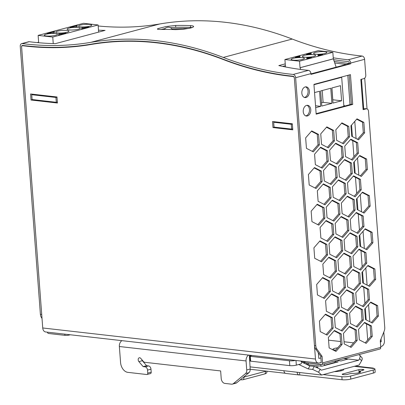 <?xml version="1.0" encoding="UTF-8"?>
<svg xmlns="http://www.w3.org/2000/svg" width="405" height="405" viewBox="0 0 405 405"><rect width="100%" height="100%" fill="white"/><g stroke="black" fill="none" stroke-linecap="round" stroke-linejoin="round"><path stroke-width="0.61" d="M350.006 104.637L347.804 75.35M349.404 63.494A460.095 318.158 75.1 0 1 334.257 61.363M346.31 64.451A460.095 318.158 75.1 0 1 334.768 62.932M173.877 29.57A466.271 322.426 75.1 0 1 182.817 29.352M172.176 28.937A466.271 322.426 75.1 0 1 189.049 28.431M367.705 339.962L366.5 323.934M366.196 319.894L365.325 308.326M364.945 303.31L363.741 287.282M363.437 283.242L362.566 271.674M362.192 266.667L360.987 250.634M360.683 246.594L359.812 235.027M359.438 230.015L358.228 213.982M357.929 209.942L357.058 198.374M356.678 193.367L355.474 177.334M355.17 173.294L354.299 161.732M353.924 156.715L352.72 140.682M352.416 136.652L351.545 125.084M369.851 321.767L368.56 304.616M367.097 285.115L365.806 267.963M364.343 248.468L363.052 231.316M361.584 211.815L360.293 194.663M358.83 175.173L357.539 158.016M356.076 138.525L354.785 121.373M344.068 341.769L353.606 342.853M223.19 59.5A463.183 320.294 75.1 0 0 91.176 44.464A463.183 320.294 75.1 0 1 22.614 45.724A1.544 1.068 75.1 0 0 22.315 45.74A1.544 1.068 75.1 0 0 21.617 47.107L42.733 327.974L315.475 359.043L294.354 78.17A1.544 1.068 75.1 0 0 293.134 76.535A463.183 320.294 75.1 0 1 223.19 59.5L223.631 59.383M30.593 93.97L31.043 100.02L57.439 103.027L56.983 96.977L30.593 93.97M272.54 121.53L272.995 127.575L292.79 129.833L292.334 123.783L272.54 121.53M318.831 358.41L318.3 352.735M380.705 346.589L381.363 346.412A4.941 3.442 96.5 0 0 384.446 340.656L383.798 332.054M31.043 100.02L32.623 99.6M367.021 108.889L364.708 78.135M42.733 327.974A4.941 3.442 96.5 0 0 45.623 331.963L318.365 363.032A4.941 3.442 96.5 0 0 319.287 362.961L321.226 362.445M315.475 359.043A4.941 3.442 96.5 0 0 318.365 363.032M272.995 127.575L274.57 127.155M361.493 79.258L363.731 109.001M381.019 338.965L381.211 341.516L381.019 341.876L380.346 341.8M318.948 358.425L320.887 357.909M380.361 342.053L381.019 341.876M340.539 341.531L328.556 340.165M335.71 350.092A6.176 1.169 175.7 0 1 334.783 350.016A6.176 1.169 175.7 0 1 332.935 349.333A6.176 1.169 175.7 0 1 337.684 347.829M37.144 42.596L38.44 42.247M98.187 25.981A464.464 321.175 75.1 0 0 159.773 23.966A464.727 321.362 75.1 0 1 292.223 39.052A464.464 321.175 75.1 0 0 362.151 56.052L348.229 59.768A464.464 321.175 75.1 0 1 333.244 57.799M333.705 59.667A466.368 322.496 75.1 0 0 348.158 61.56A1.544 1.068 75.1 0 1 349.383 63.195L349.414 63.626L350.735 63.772L310.979 74.373L310.924 73.639A3.088 2.136 75.1 0 0 308.478 70.364A464.464 321.175 75.1 0 1 278.807 65.58L285.247 63.863M308.478 70.364L293.179 74.439A464.464 321.175 75.1 0 1 223.256 57.439A464.727 321.362 75.1 0 0 90.801 42.353A464.464 321.175 75.1 0 1 22.245 43.583A3.088 2.136 75.1 0 0 21.652 43.618L28.649 41.755A3.088 2.136 75.1 0 1 29.241 41.715L22.245 43.583M175.613 25.454A464.727 321.362 75.1 0 1 190.487 25.611L192.805 25.895L193.696 26.477L192.896 27.262L190.608 28.061L182.868 29.347L175.4 29.631A464.727 321.362 75.1 0 0 160.527 29.479L157.651 29.302L157.363 29.013L157.864 28.623L166.04 26.553L175.613 25.454L175.75 27.282L170.758 27.687M98.506 30.178A464.464 321.175 75.1 0 0 105.087 30.385L55.424 43.629A464.464 321.175 75.1 0 1 29.241 41.715M42.014 318.396L41.533 317.717A6.176 4.303 96.5 0 1 40.399 314.32L20.25 46.352A3.088 2.136 75.1 0 1 21.652 43.618M350.735 63.772L350.679 63.043A3.088 2.136 75.1 0 0 348.229 59.768M70.232 334.768L69.275 335.026A3.088 0.582 175.7 0 1 64.921 335.35L48.646 333.492A1.853 1.281 -104.9 0 1 47.314 332.161M362.151 56.052A3.088 2.136 75.1 0 1 364.601 59.332L350.679 63.043M40.399 314.32L41.72 314.472L21.592 46.808A1.544 1.068 75.1 0 1 22.295 45.441A1.544 1.068 75.1 0 1 22.589 45.421A466.368 322.496 75.1 0 0 91.196 44.16A462.875 320.077 75.1 0 1 223.125 59.186A466.368 322.496 75.1 0 0 293.109 76.236A1.544 1.068 75.1 0 1 294.334 77.871L314.457 345.536A6.176 4.303 96.5 0 0 315.596 348.933L320.755 356.192L322.076 356.344L316.912 349.085A6.176 4.303 96.5 0 1 315.779 345.688L295.63 77.719A3.088 2.136 75.1 0 0 293.179 74.439M99.007 32.01A466.368 322.496 75.1 0 1 98.643 31.99M164.86 28.623L161.043 29.469M175.75 27.282A462.875 320.077 75.1 0 1 190.623 27.424L190.487 25.611M192.203 27.56L190.623 27.424M282.67 66.405L285.383 65.681M304.115 361.407L304.185 362.364A3.088 0.582 -4.3 0 0 305.112 362.703L321.388 364.561A1.853 1.281 -104.9 0 0 321.727 364.535L379.92 349.019A1.853 1.281 -104.9 0 0 380.766 347.384L322.567 362.895L322.076 356.344M321.727 364.535A1.853 1.281 -104.9 0 0 322.567 362.895M350.452 74.641L313.931 84.377L316.168 114.159L352.689 104.424L350.452 74.641M320.755 356.192L321.251 362.743L320.441 362.652M363.7 109.011L364.809 108.712A3.088 2.152 96.5 0 1 365.386 108.672L366.702 108.818A3.088 2.152 96.5 0 1 368.509 111.314L384.75 327.301A6.176 4.303 96.5 0 1 384.163 331.158L380.27 340.828L380.766 347.384M361.462 79.264L363.725 109.33A2.162 0.41 175.7 0 1 363.108 109.669L360.835 79.431L363.852 78.626A3.088 2.152 -83.5 0 0 365.781 75.031L364.601 59.332M349.166 74.986L351.373 104.277L352.689 104.424M351.373 104.277L316.133 113.668M310.944 73.877L349.414 63.626M363.108 109.669L366.125 108.864A3.088 2.152 96.5 0 1 366.702 108.818M333.239 314.771L339.314 307.81L338.524 297.336L331.665 293.822L325.595 300.783L326.379 311.258L333.239 314.771M331.351 294.187L337.208 297.189L337.993 307.663L339.314 307.81M337.993 307.663L332.237 314.26M356.557 303.213L363.417 306.727L369.487 299.766L368.702 289.292L361.842 285.778L355.767 292.739L356.557 303.213M349.191 326.82L355.048 329.817L355.838 340.291L350.082 346.888M340.271 310.498L346.128 313.5L346.918 323.975L341.162 330.571M364.935 229.159L370.793 232.156L371.577 242.63L365.821 249.227M355.357 306.479L361.214 309.476L362.004 319.95L356.248 326.551M367.689 265.801L373.547 268.804L374.336 279.278L368.58 285.874M328.592 257.539L334.449 260.542L335.239 271.016L329.483 277.612M364.282 322.795L370.14 325.797L370.924 336.272L365.168 342.868M325.185 314.523L331.042 317.52L331.827 327.994L326.071 334.596M325.838 220.887L331.695 223.889L332.485 234.363L326.729 240.96M361.523 286.143L367.381 289.145L368.17 299.619L362.414 306.215M344.336 159.879L350.193 162.881L350.978 173.355L345.227 179.952M353.256 176.2L359.113 179.197L359.903 189.672L354.147 196.268M349.849 233.179L355.706 236.181L356.491 246.655L350.735 253.252M337.517 273.846L343.374 276.848L344.159 287.322L338.403 293.919M358.769 249.5L364.627 252.497L365.411 262.972L359.66 269.568M340.924 216.867L346.781 219.864L347.571 230.339L341.815 236.94M359.422 155.859L365.28 158.856L366.069 169.331L360.313 175.932M323.084 184.245L328.941 187.242L329.726 197.716L323.97 204.312M346.437 290.167L352.294 293.164L353.079 303.639L347.328 310.235M352.603 269.826L358.46 272.823L359.245 283.298L353.494 289.899M332.004 200.551L337.861 203.548L338.646 214.022L332.895 220.619M347.09 196.526L352.947 199.528L353.737 210.003L347.981 216.599M362.176 192.507L368.034 195.504L368.823 205.978L363.067 212.574M338.17 180.22L344.027 183.222L344.817 193.696L339.061 200.293M334.105 330.839L339.962 333.841L340.752 344.316L334.996 350.912M329.25 163.903L335.107 166.9L335.892 177.375L330.136 183.976M320.325 147.592L326.182 150.589L326.972 161.063L321.216 167.66M356.015 212.843L361.867 215.845L362.657 226.319L356.901 232.915M319.672 241.223L325.529 244.225L326.319 254.699L320.563 261.296M350.502 139.548L356.359 142.545L357.144 153.019L351.393 159.616M335.416 143.567L341.273 146.569L342.058 157.044L336.302 163.64M316.918 204.571L322.775 207.573L323.56 218.047L317.803 224.643M322.426 277.87L328.283 280.867L329.073 291.342L323.317 297.943M334.758 237.203L340.615 240.2L341.405 250.675L335.649 257.271M311.404 131.281L317.262 134.278L318.052 144.752L312.296 151.348M341.582 123.236L347.439 126.233L348.224 136.708L342.468 143.304M356.668 119.212L362.526 122.214L363.31 132.688L357.559 139.285M326.491 127.256L332.348 130.258L333.138 140.732L327.382 147.329M314.158 167.923L320.016 170.925L320.806 181.399L315.05 187.996M304.358 97.433A5.402 3.767 96.5 0 0 304.697 97.362A5.402 3.767 96.5 0 0 308.068 92.259A5.402 3.767 96.5 0 0 305.562 86.862M305.745 115.876A5.402 3.767 96.5 0 0 306.084 115.81A5.402 3.767 96.5 0 0 309.455 110.702A5.402 3.767 96.5 0 0 306.95 105.305M370.443 302.454L376.301 305.456L377.09 315.93L371.334 322.527M343.683 253.52L349.54 256.522L350.325 266.991L344.569 273.593M348.234 324.127L347.45 313.652L340.59 310.139L334.515 317.1L335.305 327.574L342.164 331.082L348.234 324.127L346.918 323.975M346.128 313.5L347.45 313.652M364.596 322.436L358.526 329.392L359.311 339.866L366.171 343.379L372.246 336.418L371.456 325.944L364.596 322.436M320.644 147.228L314.574 154.189L315.358 164.663L322.218 168.176L328.293 161.215L327.503 150.741L320.644 147.228M367.381 289.145L368.702 289.292M337.208 297.189L338.524 297.336M357.25 327.063L363.32 320.102L362.536 309.628L355.676 306.114L349.601 313.075L350.391 323.549L357.25 327.063M362.004 319.95L363.32 320.102M326.182 150.589L327.503 150.741M368.17 299.619L369.487 299.766M337.831 273.486L331.761 280.447L332.546 290.917L339.405 294.43L345.48 287.469L344.69 277L337.831 273.486M352.299 173.502L351.515 163.033L344.655 159.519L338.58 166.48L339.37 176.95L346.229 180.463L352.299 173.502L350.978 173.355M329.604 281.019L322.744 277.506L316.675 284.467L317.459 294.941L324.319 298.455L330.394 291.494L329.604 281.019L328.283 280.867M361.316 176.443L367.386 169.482L366.601 159.008L359.741 155.495L353.666 162.456L354.456 172.93L361.316 176.443M332.414 186.816L333.204 197.291L340.063 200.804L346.133 193.843L345.349 183.369L338.489 179.855L332.414 186.816M342.068 344.463L341.283 333.988L334.424 330.48L328.349 337.436L329.138 347.91L335.998 351.424L342.068 344.463L340.752 344.316M341.334 203.123L342.124 213.597L348.983 217.11L355.053 210.149L354.269 199.675L347.409 196.162L341.334 203.123M374.868 268.955L368.008 265.442L361.933 272.403L362.723 282.872L369.583 286.386L375.653 279.425L374.868 268.955L373.547 268.804M344.878 250.249L351.737 253.763L357.812 246.802L357.023 236.328L350.163 232.814L344.093 239.775L344.878 250.249M365.477 319.53L372.337 323.043L378.412 316.082L377.622 305.608L370.762 302.095L364.692 309.055L365.477 319.53M346.847 276.423L347.637 286.897L354.496 290.41L360.566 283.449L359.777 272.975L352.917 269.462L346.847 276.423M343.44 333.416L344.225 343.891L351.084 347.404L357.159 340.443L356.37 329.969L349.51 326.455L343.44 333.416M341.936 240.352L335.077 236.839L329.002 243.8L329.791 254.274L336.651 257.788L342.726 250.827L341.936 240.352L340.615 240.2M345.536 156.619L352.396 160.132L358.466 153.171L357.681 142.697L350.816 139.183L344.746 146.144L345.536 156.619M322.841 264.141L323.625 274.615L330.485 278.129L336.56 271.168L335.77 260.693L328.911 257.18L322.841 264.141M354.4 303.791L353.616 293.316L346.756 289.803L340.681 296.764L341.471 307.238L348.33 310.751L354.4 303.791L353.079 303.639M359.179 235.756L359.969 246.23L366.829 249.743L372.899 242.782L372.109 232.308L365.249 228.795L359.179 235.756M356.329 212.483L350.259 219.444L351.044 229.918L357.904 233.432L363.979 226.471L363.189 215.997L356.329 212.483M308.408 174.525L309.192 184.994L316.052 188.507L322.127 181.546L321.337 171.077L314.477 167.564L308.408 174.525M333.016 224.041L326.157 220.528L320.082 227.488L320.871 237.963L327.731 241.476L333.801 234.515L333.016 224.041L331.695 223.889M311.946 221.641L318.806 225.155L324.881 218.194L324.091 207.719L317.231 204.206L311.161 211.167L311.946 221.641M348.892 230.491L348.103 220.016L341.243 216.503L335.168 223.464L335.958 233.938L342.817 237.452L348.892 230.491L347.571 230.339M365.948 252.649L359.088 249.136L353.013 256.097L353.803 266.571L360.663 270.084L366.733 263.123L365.948 252.649L364.627 252.497M343.997 253.155L337.927 260.116L338.712 270.591L345.571 274.104L351.646 267.143L350.857 256.669L343.997 253.155M323.494 170.5L324.278 180.974L331.138 184.488L337.213 177.527L336.423 167.052L329.564 163.539L323.494 170.5M360.435 179.349L353.575 175.836L347.5 182.797L348.29 193.271L355.15 196.784L361.219 189.823L360.435 179.349L359.113 179.197M327.635 254.846L326.85 244.372L319.99 240.859L313.916 247.819L314.705 258.294L321.565 261.807L327.635 254.846L326.319 254.699M337.304 164.152L343.379 157.191L342.589 146.716L335.73 143.203L329.66 150.164L330.445 160.638L337.304 164.152M333.897 221.135L339.967 214.174L339.182 203.7L332.323 200.186L326.248 207.147L327.037 217.622L333.897 221.135M341.896 122.872L335.826 129.833L336.611 140.307L343.47 143.821L349.545 136.86L348.756 126.385L341.896 122.872M311.723 130.916L305.648 137.877L306.438 148.352L313.298 151.865L319.368 144.904L318.583 134.43L311.723 130.916M364.632 132.835L363.842 122.361L356.982 118.847L350.912 125.808L351.702 136.282L358.562 139.796L364.632 132.835L363.31 132.688M321.524 144.327L328.384 147.84L334.459 140.879L333.669 130.405L326.81 126.892L320.74 133.852L321.524 144.327M319.429 321.119L320.213 331.594L327.078 335.107L333.148 328.146L332.358 317.672L325.498 314.158L319.429 321.119M306.018 97.514A5.402 3.767 96.5 0 0 309.41 91.93A5.402 3.767 96.5 0 0 306.231 86.852A5.402 3.767 96.5 0 0 301.877 91.798A5.402 3.767 96.5 0 0 305.011 97.59A5.402 3.767 96.5 0 0 306.018 97.514M307.405 115.957A5.402 3.767 96.5 0 0 310.797 110.373A5.402 3.767 96.5 0 0 307.618 105.3A5.402 3.767 96.5 0 0 303.264 110.241A5.402 3.767 96.5 0 0 306.398 116.038A5.402 3.767 96.5 0 0 307.405 115.957M364.07 213.091L370.145 206.13L369.355 195.655L362.495 192.142L356.425 199.103L357.21 209.577L364.07 213.091M317.328 190.841L318.117 201.315L324.977 204.829L331.047 197.868L330.257 187.394L323.398 183.88L317.328 190.841M355.706 236.181L357.023 236.328M356.491 246.655L357.812 246.802M329.073 291.342L330.394 291.494M335.892 177.375L337.213 177.527M335.107 166.9L336.423 167.052M359.903 189.672L361.219 189.823M361.214 309.476L362.536 309.628M339.962 333.841L341.283 333.988M370.14 325.797L371.456 325.944M370.924 336.272L372.246 336.418M358.46 272.823L359.777 272.975M355.838 340.291L357.159 340.443M355.048 329.817L356.37 329.969M335.239 271.016L336.56 271.168M334.449 260.542L335.77 260.693M352.294 293.164L353.616 293.316M368.034 195.504L369.355 195.655M322.775 207.573L324.091 207.719M323.56 218.047L324.881 218.194M346.781 219.864L348.103 220.016M377.09 315.93L378.412 316.082M376.301 305.456L377.622 305.608M350.193 162.881L351.515 163.033M341.405 250.675L342.726 250.827M320.806 181.399L322.127 181.546M320.016 170.925L321.337 171.077M365.411 262.972L366.733 263.123M349.54 256.522L350.857 256.669M350.325 266.991L351.646 267.143M359.245 283.298L360.566 283.449M331.042 317.52L332.358 317.672M331.827 327.994L333.148 328.146M371.577 242.63L372.899 242.782M361.867 215.845L363.189 215.997M362.657 226.319L363.979 226.471M370.793 232.156L372.109 232.308M344.027 183.222L345.349 183.369M344.817 193.696L346.133 193.843M326.972 161.063L328.293 161.215M356.359 142.545L357.681 142.697M357.144 153.019L358.466 153.171M342.058 157.044L343.379 157.191M341.273 146.569L342.589 146.716M338.646 214.022L339.967 214.174M337.861 203.548L339.182 203.7M368.823 205.978L370.145 206.13M329.726 197.716L331.047 197.868M328.941 187.242L330.257 187.394M343.374 276.848L344.69 277M344.159 287.322L345.48 287.469M332.485 234.363L333.801 234.515M325.529 244.225L326.85 244.372M366.069 169.331L367.386 169.482M365.28 158.856L366.601 159.008M374.336 279.278L375.653 279.425M353.737 210.003L355.053 210.149M352.947 199.528L354.269 199.675M349.545 136.86L348.224 136.708M348.756 126.385L347.439 126.233M318.583 134.43L317.262 134.278M319.368 144.904L318.052 144.752M363.842 122.361L362.526 122.214M333.669 130.405L332.348 130.258M334.459 140.879L333.138 140.732M300.718 69.463L300.039 67.701L333.325 58.826L336.15 67.159M300.145 67.711L333.431 58.836M306.732 58.7L311.485 57.429A9.264 1.752 -4.3 0 1 306.691 57.788L306.686 57.788A9.264 1.752 -4.3 0 1 307.025 58.214A9.264 1.752 -4.3 0 1 306.732 58.7M285.479 66.967L284.923 59.53L318.208 50.66L332.834 52.326L299.548 61.201L300.039 67.701M299.548 61.201L284.923 59.53M315.682 107.689L320.694 106.353L319.56 91.236L314.548 92.573M341.602 100.779L340.463 85.663L331.842 87.961L332.981 103.078L341.602 100.779L332.804 99.777L331.913 87.941M317.94 55.708A9.264 1.752 -4.3 0 0 318.234 55.222A9.264 1.752 -4.3 0 0 317.895 54.802A9.264 1.752 -4.3 0 0 322.694 54.442L317.94 55.708M300.085 57.039A9.264 1.752 -4.3 0 0 295.296 57.394L300.049 56.128A9.264 1.752 -4.3 0 0 299.756 56.614A9.264 1.752 -4.3 0 0 300.095 57.034L300.085 57.039M293.154 60.142A6.637 1.255 -4.3 0 0 300.394 59.874A6.637 1.255 -4.3 0 0 304.408 58.411A6.637 1.255 -4.3 0 0 297.69 57.652A6.637 1.255 -4.3 0 0 291.165 59.403A6.637 1.255 -4.3 0 0 293.154 60.142M333.325 58.826L332.834 52.326M311.258 53.141A9.264 1.752 -4.3 0 0 310.964 53.627A9.264 1.752 -4.3 0 0 311.303 54.047A9.264 1.752 -4.3 0 0 306.499 54.407L311.258 53.141M331.903 103.366L330.763 88.244L320.633 90.948L321.772 106.064L331.903 103.366L323.104 102.364L322.213 90.528M315.566 54.164A6.637 1.255 -4.3 0 0 322.81 53.9A6.637 1.255 -4.3 0 0 326.82 52.432A6.637 1.255 -4.3 0 0 320.107 51.678A6.637 1.255 -4.3 0 0 313.581 53.43A6.637 1.255 -4.3 0 0 315.566 54.164M304.358 57.156A6.637 1.255 -4.3 0 0 311.602 56.887A6.637 1.255 -4.3 0 0 315.617 55.419A6.637 1.255 -4.3 0 0 308.899 54.665A6.637 1.255 -4.3 0 0 302.373 56.416A6.637 1.255 -4.3 0 0 304.358 57.156M343.87 106.277L341.693 77.314L340.808 77.213M321.524 102.784L323.104 102.364M320.694 106.353L315.541 105.766M313.956 84.711L341.693 77.314M89.844 26.173A6.637 1.255 175.7 0 1 82.655 26.983A6.637 1.255 175.7 0 1 78.494 26.133A6.637 1.255 175.7 0 1 85.02 24.386A6.637 1.255 175.7 0 1 91.732 25.14A6.637 1.255 175.7 0 1 89.844 26.173M55.652 35.291A6.637 1.255 175.7 0 1 48.468 36.101A6.637 1.255 175.7 0 1 44.307 35.25A6.637 1.255 175.7 0 1 50.833 33.499A6.637 1.255 175.7 0 1 57.545 34.253A6.637 1.255 175.7 0 1 55.652 35.291M67.053 32.253A6.637 1.255 175.7 0 1 59.864 33.058A6.637 1.255 175.7 0 1 55.703 32.213A6.637 1.255 175.7 0 1 62.228 30.461A6.637 1.255 175.7 0 1 68.941 31.215A6.637 1.255 175.7 0 1 67.053 32.253M78.448 29.216A6.637 1.255 175.7 0 1 71.26 30.021A6.637 1.255 175.7 0 1 67.098 29.175A6.637 1.255 175.7 0 1 73.624 27.424A6.637 1.255 175.7 0 1 80.337 28.178A6.637 1.255 175.7 0 1 78.448 29.216M51.906 33.235A9.264 1.752 -4.3 0 0 47.112 33.59L54.452 31.636A9.264 1.752 -4.3 0 0 54.164 32.122A9.264 1.752 -4.3 0 0 54.498 32.542L51.906 33.235M65.893 32.937L58.548 34.896A9.264 1.752 -4.3 0 0 58.841 34.41A9.264 1.752 -4.3 0 0 58.502 33.985L61.099 33.296A9.264 1.752 -4.3 0 0 65.893 32.937M61.099 33.296L61.165 34.197M77.249 25.561A9.264 1.752 -4.3 0 0 76.955 26.047A9.264 1.752 -4.3 0 0 77.294 26.467L74.94 27.095A9.264 1.752 -4.3 0 0 70.146 27.449L77.249 25.561M81.587 28.755A9.264 1.752 -4.3 0 0 81.876 28.269A9.264 1.752 -4.3 0 0 81.542 27.844L83.891 27.216A9.264 1.752 -4.3 0 0 88.685 26.862L81.587 28.755M83.891 27.216L83.962 28.122M38.354 42.707L38.617 41.902L38.131 35.402L52.756 37.068L53.247 43.578M52.756 37.068L98.111 24.973L98.648 32.106L98.111 24.973L83.486 23.308L38.131 35.402M56.999 97.17L55.931 97.458L56.295 102.293L32.101 99.539L31.737 94.699L33.311 94.279M55.931 97.458L31.737 94.699M57.363 102.009L56.295 102.293M273.684 122.259L291.281 124.264L291.646 129.099L274.048 127.094L273.684 122.259L275.258 121.839M291.646 129.099L292.714 128.815M291.281 124.264L292.349 123.976M343.825 105.654L344.382 105.502M358.714 360.212L321.271 370.19L320.183 369.193L318.563 372.215L321.636 375.03L359.078 365.047L361.619 360.739L359.615 358.678L358.714 360.212L344.169 358.552M359.615 358.678L360.237 356.197L359.751 355.19L358.759 354.664M320.76 364.49A1.235 0.856 75.1 0 1 320.846 364.905L320.836 364.768A5.25 3.63 -104.9 0 0 321.074 366.16M300.647 361.012L301.948 362.202L309.85 365.912L314.25 366.414L320.183 369.193M335.021 361.518L338.175 361.878L335.375 362.622L335.132 362.298L324.365 365.305A6.176 4.273 75.1 0 0 324.142 363.892M334.915 361.017A6.176 4.273 75.1 0 1 335.143 362.434M289.803 365.629L289.438 360.789L250.29 356.329L250.654 361.169L289.803 365.629A4.632 0.876 -4.3 0 0 296.333 365.143L301.042 363.887L301.948 362.202M248.953 372.681L245.506 373.602L233.31 383.662L236.758 382.74L248.953 372.681A4.632 3.205 -104.9 0 0 250.184 369.041L249.358 355.17M245.506 373.602A4.632 3.205 -104.9 0 0 246.731 369.957L246.058 360.946A5.25 3.66 -83.5 0 1 248.67 355.094M233.31 383.662A4.632 3.205 75.1 0 1 232.429 384.117A4.632 3.205 75.1 0 1 231.579 384.178L224.851 383.408A4.632 3.205 -104.9 0 1 221.211 378.498L220.644 370.94L144.808 362.303A3.088 2.136 75.1 0 1 143.329 361.417L140.788 358.42A2.314 1.6 -104.9 0 0 139.254 357.787A2.314 1.6 -104.9 0 0 138.201 359.346A2.314 1.6 -104.9 0 0 138.91 361.63L143.127 366.606L145.096 366.834A3.088 2.136 -104.9 0 1 147.521 370.104L147.749 373.132A1.544 1.068 75.1 0 1 147.05 374.498A1.544 1.068 75.1 0 1 146.767 374.519L127.848 372.362A9.264 6.404 75.1 0 1 120.568 362.541L119.364 346.513A5.25 3.66 -83.5 0 1 121.976 340.661M141.765 359.574A2.314 1.6 -104.9 0 0 142.357 360.713L146.575 365.69L143.127 366.606M251.961 355.468L250.265 355.919A1.544 0.294 175.7 0 0 249.824 356.157L250.189 360.997A1.544 0.294 175.7 0 0 250.654 361.169M318.563 372.215L312.63 369.436L308.23 368.935L298.763 364.495M306.96 364.556L321.793 366.242L324.597 365.497L324.354 365.168M308.23 368.935L309.85 365.912M250.017 366.869L321.636 375.03M320.816 364.697L307.841 363.017M315.92 366.803L318.153 367.057L317.206 367.31M336.869 360.496L341 360.966L347.9 359.129L343.769 358.658M250.093 359.711L249.698 359.665M250.29 356.329A1.544 0.294 175.7 0 1 249.824 356.157M236.758 382.74A4.632 3.205 75.1 0 1 235.882 383.196L232.429 384.117M359.751 355.19L362.186 358.02L362.197 359.301L361.619 360.739M289.438 360.789A4.632 0.876 -4.3 0 0 295.473 360.425M146.575 365.69L148.544 365.912A3.088 2.136 -104.9 0 1 150.974 369.188L151.202 372.21A1.544 1.068 75.1 0 1 150.498 373.577L147.05 374.498M266.247 371.096A6.176 2.936 -163.8 0 1 265.771 371.253L244.215 376.999A6.176 2.936 -163.8 0 1 243.557 377.131M267.158 371.203L266.784 372.489A6.176 2.936 -163.8 0 1 265.007 373.861L243.456 379.606A6.176 2.936 -163.8 0 1 240.408 379.728M373.415 373.056L373.187 370.028A6.176 1.169 -4.3 0 0 374.949 369.066L375.177 372.089A6.176 1.169 -4.3 0 1 373.415 373.056L350.786 379.085A6.176 1.169 175.7 0 1 342.073 379.733L299.74 374.914L299.558 372.514M250.194 369.269L285.302 373.268M359.564 371.274A1.544 0.294 175.7 0 1 360.005 371.036L363.25 370.17A2.47 0.466 175.7 0 0 363.953 369.785A2.47 0.466 175.7 0 0 363.214 369.507L362.333 369.411A2.47 0.466 -4.3 0 0 358.85 369.669L342.898 373.921A2.47 0.466 175.7 0 0 342.195 374.306A2.47 0.466 175.7 0 0 342.934 374.579L343.815 374.681A2.47 0.466 175.7 0 0 347.298 374.423L350.548 373.557A1.544 0.294 175.7 0 1 352.451 373.375A5.402 1.023 175.7 0 0 357.939 372.995A5.402 1.023 175.7 0 0 360.663 371.891A5.402 1.023 175.7 0 0 359.807 371.41A1.544 0.294 175.7 0 1 359.564 371.274L359.66 372.575A2.47 0.466 -4.3 0 0 359.078 372.691L357.964 372.99M323.261 374.595L341.845 376.711L342.073 379.733M373.187 370.028L350.558 376.063A6.176 1.169 175.7 0 1 341.845 376.711M374.949 369.066A6.176 1.169 -4.3 0 0 374.26 368.596L373.076 368.079L355.301 366.054M307.856 363.214A6.176 1.169 175.7 0 0 306.464 362.921L302.525 362.475M307.871 363.219A6.176 1.169 175.7 0 1 308.311 363.609A6.176 1.169 175.7 0 1 306.833 364.495M343.217 369.274A6.176 1.169 175.7 0 1 343.501 369.871A6.176 1.169 175.7 0 1 341.84 370.6L340.762 370.889A6.176 1.169 175.7 0 1 334.348 371.638M283.92 370.732A3.397 2.369 96.5 0 0 285.905 373.461L299.103 374.964A3.397 2.369 96.5 0 0 299.74 374.914M297.118 372.235A3.397 2.369 96.5 0 0 299.103 374.964M98.111 24.973L83.486 23.308M293.134 76.535L293.574 76.413M91.176 44.464L94.092 43.684M22.614 45.724L23.368 45.522M381.211 341.516L380.315 341.415M292.223 39.052L223.256 57.439M159.773 23.966L90.801 42.353M305.112 362.703L305.021 361.513M64.83 334.155L64.921 335.35M69.25 334.657L69.275 335.026M315.596 348.933L316.912 349.085M314.457 345.536L315.779 345.688M310.924 73.639L295.63 77.719M41.533 317.717L41.968 317.768M364.809 108.712L366.125 108.864M296.333 365.143L295.984 360.48M250.184 369.041L246.731 369.957M142.357 360.713L138.91 361.63M314.25 366.414L312.63 369.436M335.375 362.622L324.597 365.497M147.749 373.132L151.202 372.21M150.974 369.188L147.521 370.104M246.058 360.946L119.364 346.513M148.544 365.912L145.096 366.834M265.771 371.253L265.007 373.861M244.215 376.999L243.456 379.606M362.409 370.393L362.333 369.411M363.214 369.507L363.265 370.165M359.807 371.41L359.888 372.489M359.078 372.691L358.85 369.669M342.898 373.921L342.949 374.584M354.299 366.322L374.26 368.596M341.304 369.785L340.701 370.904M306.464 362.921L306.575 364.373M350.558 376.063L350.786 379.085M22.315 45.74L23.217 45.502M318.259 55.622L318.234 55.222M310.994 54.057L310.964 53.627M307.056 58.614L307.025 58.214M299.791 57.044L299.756 56.614M54.164 32.122L54.199 32.623M58.841 34.41L58.872 34.81M76.955 26.047L76.99 26.548M81.876 28.269L81.906 28.669M172.535 29.53L170.439 27.525L168.05 27.14L165.751 27.869L164.288 29.428M304.135 361.66L300.955 361.295"/></g></svg>
